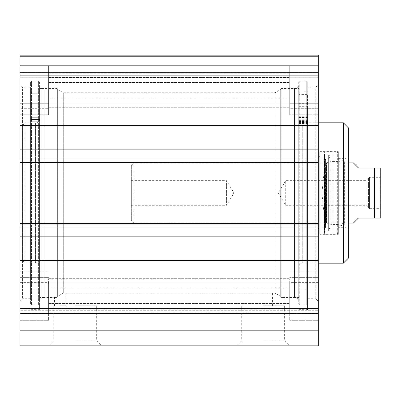 <?xml version="1.0" encoding="UTF-8"?>
<svg xmlns="http://www.w3.org/2000/svg" width="401" height="401" viewBox="0 0 401 401"><rect width="100%" height="100%" fill="white"/><g stroke="black" fill="none" stroke-linecap="round" stroke-linejoin="round"><path stroke-width="0.3" stroke-dasharray="2 1.5" d="M48.621 108.325L48.621 114.786L48.621 108.325L20.05 108.325L20.05 114.786L20.05 72.125L20.05 114.786L20.05 103.313L20.05 108.325L48.621 108.325M48.621 72.125L48.621 114.786L48.621 65.664L48.621 72.125L20.05 72.125L20.05 103.313L20.05 55.137L20.05 77.749L20.05 56.641L20.05 76.19L20.05 65.664L20.05 72.125L48.621 72.125M48.621 282.65L48.621 320.299L48.621 282.65L20.05 282.65L20.05 277.637L20.05 320.299L20.05 271.176L20.05 320.299L20.05 282.65L48.621 282.65M48.621 103.313L48.621 65.664L48.621 103.313L20.05 103.313L48.621 103.313M48.621 313.838L48.621 320.299L48.621 313.838L20.05 313.838L48.621 313.838M20.05 72.681L20.05 55.137L318.294 55.137L318.294 102.987L20.05 102.987L20.05 72.681L318.294 72.681M20.05 102.987L20.05 282.976L318.294 282.976L318.294 345.862L20.05 345.862L20.05 282.976M20.05 310.274L20.05 330.825L20.05 308.464L20.05 310.274L318.294 310.274L20.05 310.274M318.294 282.976L318.294 223.432L20.05 223.432L20.05 227.818L20.05 223.432L318.294 223.432L318.294 227.818L318.294 102.987M20.05 162.53L20.05 158.144L20.05 162.53L318.294 162.53M20.05 84.711L20.05 301.251L20.05 84.711L22.556 87.218L22.556 298.745L22.556 87.218L30.576 87.218L30.576 298.745L30.576 87.218M289.722 282.65L289.722 320.299L289.722 282.65L318.294 282.65L318.294 277.637L318.294 320.299L318.294 271.176L318.294 320.299L318.294 282.65L289.722 282.65M318.294 77.137L318.294 114.786L318.294 72.125L318.294 77.137L289.722 77.137L289.722 72.125L289.722 114.786L289.722 77.137L318.294 77.137M289.722 108.325L289.722 114.786L289.722 103.313L289.722 108.325L318.294 108.325L289.722 108.325M289.722 313.838L289.722 320.299L289.722 313.838L318.294 313.838L289.722 313.838M289.722 72.125L289.722 103.313L289.722 65.664L289.722 72.125L318.294 72.125L318.294 65.664L318.294 72.125L289.722 72.125M318.294 103.313L318.294 65.664L318.294 103.313L289.722 103.313L318.294 103.313M318.294 77.749L318.294 55.137L318.294 77.749L318.294 75.689L318.294 77.749L20.05 77.749L318.294 77.749M318.294 56.641L318.294 75.689L318.294 56.641L318.294 65.664L318.294 56.641L20.05 56.641L318.294 56.641M318.294 76.19L318.294 65.664L318.294 76.19L20.05 76.19L318.294 76.19M318.294 84.711L318.294 301.251L318.294 84.711L315.787 87.218L315.787 298.745L315.787 87.218L307.767 87.218L307.767 298.745L307.767 87.218M278.194 305.762L283.833 305.762L278.194 305.762M280.7 296.87L281.201 297.382C284.66 297.522 284.66 297.522 281.201 297.382C284.66 297.522 284.66 297.522 281.201 297.382L280.7 296.364L275.056 293.121C271.768 293.261 271.768 293.261 275.056 293.121C271.768 293.261 271.768 293.261 275.056 293.121L280.7 296.364L280.7 296.87L280.7 88.972L280.7 296.87M60.15 305.762L65.789 305.762L60.15 305.762M57.644 296.87L57.644 296.364L63.288 293.121C66.576 293.261 66.576 293.261 63.288 293.121C66.576 293.261 66.576 293.261 63.288 293.121L57.644 296.364L57.142 297.382C53.684 297.522 53.684 297.522 57.142 297.382C53.684 297.522 53.684 297.522 57.142 297.382L57.644 296.87L57.644 88.972L57.644 296.87M275.056 293.121L275.056 92.731L275.056 293.121M280.7 296.364L280.7 89.473L280.7 296.364M298.745 85.964L298.745 299.998L298.745 85.964L296.239 88.471L296.239 297.492L296.239 88.471L281.201 88.471L281.201 297.382L281.201 88.471L280.7 88.972M57.644 296.364L57.644 89.473L57.644 296.364M63.288 293.121L63.288 92.731L63.288 293.121M75.188 340.85L96.656 340.85L75.188 340.85M75.188 345.862L101.669 345.862L75.188 345.862M263.156 345.862L289.637 345.862L263.156 345.862M75.188 305.762L96.656 305.762L75.188 305.762M263.156 340.85L284.625 340.85L263.156 340.85M263.156 305.762L284.625 305.762L263.156 305.762M289.722 103.012L289.722 73.182L289.722 107.267L289.722 73.182L289.722 103.012L48.621 103.012L48.621 107.267L48.621 73.182L48.621 103.012L289.722 103.012M289.722 282.951L289.722 312.78L289.722 278.695L289.722 312.78L289.722 282.951L48.621 282.951L48.621 278.695L48.621 312.78L48.621 282.951L289.722 282.951M39.599 85.964L39.599 299.998L39.599 85.964L42.105 88.471L42.105 297.492L42.105 88.471L57.142 88.471L57.142 297.382L57.142 88.471L57.644 88.972M39.599 81.954L39.599 304.008L39.599 81.954L38.596 80.952L31.579 80.952L30.576 81.954L30.576 304.008L30.576 81.954M298.745 81.954L298.745 304.008L298.745 81.954L299.748 80.952L299.748 305.011L299.748 80.952L306.765 80.952L306.765 305.011L306.765 80.952L307.767 81.954L307.767 304.008L307.767 81.954M20.05 158.144L318.294 158.144L20.05 158.144M20.05 161.152L318.294 161.152L20.05 161.152M20.05 149.122L318.294 149.122M20.05 236.841L318.294 236.841M20.05 227.818L318.294 227.818L20.05 227.818M20.05 224.811L318.294 224.811L20.05 224.811M20.05 125.598L318.294 125.598M20.05 260.364L318.294 260.364M20.05 223.432L318.294 223.432M20.05 313.281L318.294 313.281M20.05 330.825L318.294 330.825M20.05 308.464L318.294 308.464L20.05 308.464M20.05 75.689L318.294 75.689L20.05 75.689M20.05 65.664L318.294 65.664L20.05 65.664M20.05 55.137L318.294 55.137M318.294 263.156L302.755 263.156L302.755 122.806L302.755 263.156C300.319 263.392 298.981 264.73 298.745 267.166L298.745 118.796L298.745 267.166M298.745 107.007L298.745 289.096L298.745 107.007L307.517 107.007L307.517 94.616L307.517 309.642L307.517 107.007M294.484 297.492L294.484 88.471L294.484 297.492L298.745 297.492L298.745 94.616L307.517 94.616M298.745 94.616L298.745 297.492M343.356 263.156L343.356 122.806M348.369 127.819L348.369 258.144M338.344 227.317L338.344 158.646L338.344 227.317L345.862 227.317L345.862 158.646L345.862 227.317L348.369 229.823L348.369 156.139L348.369 229.823M338.344 158.866L339.116 159.854L339.116 226.109L339.116 159.854L344.269 161.137L344.359 162.906L338.93 161.553L330.96 161.553L326.534 162.906L325.186 161.668L321.898 192.981L325.186 224.294L325.186 161.668L325.186 224.294L326.534 223.056L326.534 162.906L326.534 223.056L330.96 224.41L330.96 161.553L330.96 224.41L338.93 224.41L338.93 161.553L338.93 224.41L344.359 223.056L344.359 162.906L344.269 224.826L344.269 161.137L344.269 224.826L339.116 226.109L338.344 227.096L338.344 158.866L338.344 227.096M298.745 109.754L298.745 116.235L298.745 109.754M298.745 112.736L298.745 119.217L298.745 112.736M307.517 109.754L307.517 116.235L307.517 109.754M307.517 112.736L307.517 119.217L307.517 112.736M298.745 91.979L307.517 91.979M325.582 192.981L325.582 228.069L325.582 192.981M319.797 229.572L319.797 156.39L319.797 229.572L318.294 228.069L318.294 157.894L318.294 228.069L325.582 228.069L325.411 159.523L325.411 226.44L329.051 227.984L329.051 157.979L329.051 227.984C330.324 229.116 330.188 230.049 328.655 230.791L324.574 231.287L324.574 154.671L324.574 231.287L324.309 234.334L324.309 151.628L324.309 234.334L332.915 233.883L332.915 152.079L332.915 233.883L337.341 233.883L338.344 232.881L338.344 153.082L338.344 232.881M338.344 234.334L338.344 151.628L338.344 234.334L319.797 234.334L319.797 151.628L319.797 234.334M22.556 260.399L22.556 125.563L22.556 260.399L25.062 262.906L25.062 123.057L25.062 262.906L35.589 262.906L35.589 123.057L35.589 262.906C38.025 263.141 39.363 264.48 39.599 266.916L39.599 119.047L39.599 266.916M39.599 95.217L39.599 297.492L39.599 95.217M39.599 93.238L39.599 309.647L39.599 93.238L30.827 93.238L30.827 289.096L30.827 93.238L39.599 93.238M39.599 111.413L39.599 105.147L39.599 111.413M30.827 111.413L30.827 117.678L30.827 111.413M30.827 93.238L30.827 309.647L30.827 93.238M43.859 297.492L43.859 88.471L43.859 297.492L39.599 297.492M380.95 176.315L379.947 177.317L369.406 177.317L369.406 208.645L365.912 205.302L285.712 205.302L278.309 192.981L285.712 180.661L285.712 205.302L285.712 180.656L365.912 180.656L365.912 205.302L365.912 180.656L368.419 178.154L368.419 207.808L368.419 178.149L369.406 177.317L369.406 208.645L379.947 208.645L379.947 177.317L379.947 208.645L380.95 209.648L380.95 176.315L380.95 209.648M353.381 162.906L358.394 167.919L380.775 167.919L374.434 167.919L374.434 218.044L380.775 218.044L358.394 218.044L353.381 223.056M348.369 162.906L133.834 162.906L133.834 223.056L133.834 162.906L131.327 165.412L131.327 220.55L131.327 165.412M380.95 169.422L380.95 216.54M131.327 205.302L226.565 205.302L233.968 192.981L226.565 180.661L226.565 205.302L226.565 180.656L131.327 180.656L131.327 205.302L131.327 180.656M20.05 77.137L48.621 77.137L20.05 77.137M20.05 277.637L48.621 277.637L20.05 277.637M20.05 308.825L48.621 308.825L20.05 308.825M318.294 277.637L289.722 277.637L318.294 277.637M318.294 308.825L289.722 308.825L318.294 308.825M48.621 82.451L289.722 82.451L48.621 82.451M48.621 77.438L289.722 77.438L48.621 77.438M48.621 303.512L289.722 303.512L48.621 303.512M48.621 308.524L289.722 308.524L48.621 308.524M48.621 287.963L289.722 287.963L48.621 287.963M48.621 97.999L289.722 97.999L48.621 97.999M38.596 80.952L38.596 305.011L38.596 80.952M31.579 80.952L31.579 305.011L31.579 80.952M298.745 120.019L307.517 120.019M298.745 120.631L307.517 120.631M298.745 104.806L307.517 104.806M298.745 123.498L307.517 123.498M298.745 125.202L307.517 125.202M337.341 233.883L337.341 152.079L337.341 233.883M328.655 230.791L328.655 155.172L328.655 230.791M30.827 122.876L39.599 122.876L30.827 122.876M30.827 121.714L39.599 121.714L30.827 121.714M30.827 105.854L39.599 105.854L30.827 105.854M20.05 114.786L48.621 114.786L20.05 114.786M20.05 271.176L48.621 271.176L20.05 271.176M20.05 320.299L48.621 320.299L20.05 320.299M318.294 271.176L289.722 271.176L318.294 271.176M318.294 114.786L289.722 114.786L318.294 114.786M318.294 320.299L289.722 320.299L318.294 320.299M283.833 305.762L283.833 297.492L296.239 297.492L298.745 299.998M272.555 305.762L272.555 293.231L65.789 293.231L65.789 305.762M54.511 305.762L54.511 297.492L42.105 297.492L39.599 299.998M57.644 89.473L63.288 92.731L275.056 92.731L280.7 89.473M53.719 305.762L53.719 340.85L48.706 345.862M96.656 305.762L96.656 340.85L101.669 345.862M241.688 305.762L241.688 340.85L236.675 345.862M284.625 305.762L284.625 340.85L289.637 345.862M48.621 107.267L289.722 107.267L48.621 107.267M48.621 278.695L289.722 278.695L48.621 278.695M48.621 312.78L289.722 312.78L48.621 312.78M48.621 73.182L289.722 73.182L48.621 73.182M30.576 298.745L22.556 298.745L20.05 301.251M307.767 298.745L315.787 298.745L318.294 301.251M298.745 304.008L299.748 305.011L306.765 305.011L307.767 304.008M30.576 304.008L31.579 305.011L38.596 305.011L39.599 304.008M318.294 122.806L302.755 122.806C300.319 122.571 298.981 121.232 298.745 118.796M294.484 88.471L298.745 88.471M338.344 158.646L345.862 158.646L348.369 156.139M298.745 117.533L307.517 117.533M298.745 122.5L307.517 122.5M298.745 309.642L307.517 309.642M298.745 125.483L307.517 125.483M298.745 121.508L307.517 121.508M298.745 289.096L307.517 289.096M298.745 119.217L307.517 119.217M298.745 106.686L307.517 106.686M298.745 116.235L307.517 116.235M298.745 103.704L307.517 103.704M319.797 156.39L318.294 157.894L325.582 157.894L325.411 159.523L329.051 157.979L329.943 156.631C330.208 156.335 329.782 155.849 328.655 155.172L324.574 154.671L324.309 151.628L337.341 152.079L338.344 153.082M329.943 229.332L329.943 156.631L329.943 229.332M319.797 151.628L338.344 151.628M30.827 117.678L39.599 117.678L30.827 117.678M30.827 105.147L39.599 105.147L30.827 105.147M30.827 289.096L39.599 289.096M30.827 119.483L39.599 119.483L30.827 119.483M30.827 123.944L39.599 123.944L30.827 123.944M30.827 309.647L39.599 309.647M22.556 125.563L25.062 123.057L35.589 123.057C38.025 122.821 39.363 121.483 39.599 119.047M39.599 88.471L43.859 88.471M348.369 223.056L133.834 223.056L131.327 220.55"/><path stroke-width="0.6" d="M20.05 282.976L20.05 102.987L318.294 102.987L318.294 282.976L20.05 282.976L20.05 345.862L318.294 345.862L318.294 282.976M318.294 102.987L318.294 55.137L20.05 55.137L20.05 102.987M20.05 162.53L318.294 162.53M20.05 149.122L318.294 149.122M20.05 125.598L318.294 125.598M20.05 260.364L318.294 260.364M20.05 236.841L318.294 236.841M20.05 223.432L318.294 223.432M20.05 313.281L318.294 313.281M20.05 330.825L318.294 330.825M20.05 72.681L318.294 72.681M20.05 55.137L318.294 55.137M318.294 263.156L343.356 263.156L343.356 122.806L318.294 122.806M343.356 122.806L348.369 127.819L348.369 258.144L343.356 263.156M348.369 223.056L353.381 223.056L358.394 218.044L380.775 218.044L374.434 218.044L374.434 167.919L358.394 167.919L353.381 162.906L348.369 162.906M374.434 167.919L380.775 167.919L374.434 167.919M380.775 218.044L380.775 167.919"/></g></svg>
